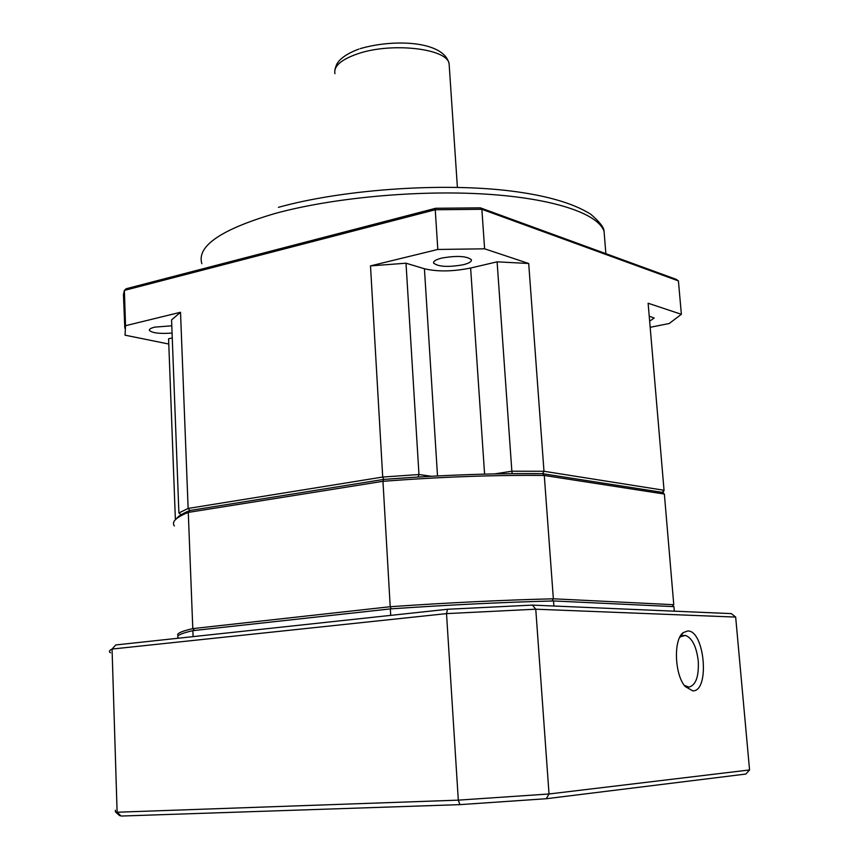 <?xml version="1.0" encoding="UTF-8"?>
<svg xmlns="http://www.w3.org/2000/svg" width="859" height="859" viewBox="0 0 859 859"><rect width="100%" height="100%" fill="white"/><g stroke="black" fill="none" stroke-linecap="round" stroke-linejoin="round"><path stroke-width="1.29" d="M441.751 258.087C435.878 259.59 433.161 261.265 433.623 263.101C438.315 266.805 448.13 267.364 463.065 264.787C469.046 263.294 471.816 261.608 471.387 259.729C466.705 256.014 456.827 255.467 441.751 258.087M171.8 325.797L154.706 327.139C150.819 328.117 149.058 329.212 149.412 330.414C152.311 333.067 159.86 333.947 172.079 333.056M176.353 518.804C178.2 516.162 182.731 513.392 189.936 510.493L188.132 508.442L178.897 512.973L181.12 514.745L189.936 510.493L383.683 479.419C440.613 475.059 493.592 473.148 542.598 473.685L662.278 492.368L664.361 494.054L544.284 475.467L542.598 473.685L543.983 471.269L664.039 490.274L662.278 492.368L542.598 473.685L512.2 473.653L511.857 471.215L494.559 473.91M552.047 600.989L553.357 598.798C503.17 600.044 448.795 602.674 390.211 606.722L382.964 481.308L188.282 512.404L189.936 510.493L383.683 479.419L417.989 477.035L418.967 474.533L382.717 477.046L383.683 479.419L382.964 481.308C440.796 476.885 494.58 474.93 544.284 475.467L553.357 598.798L673.767 604.704L672.2 606.551M663.03 492.98L664.039 490.274L648.126 303.238L681.37 314.297L669.225 323.51L650.177 327.3M528.704 263.488L543.983 471.269L511.857 471.215L497.103 261.834L528.704 263.488L484.605 248.82L481.867 209.295L678.417 280.904L681.37 314.297M431.368 476.273L418.967 474.533L406.006 263.198L424.421 268.749C437.532 271.841 452.929 271.594 470.625 268.029L497.103 261.834M168.783 344.029L125.049 335.171L125.543 325.701L180.519 312.279L188.132 508.442L382.717 477.046L370.497 265.893L406.006 263.198M125.543 325.701L124.372 290.417L435.245 209.757L437.811 249.454L370.497 265.893M180.519 312.279L171.575 319.902L178.897 512.973M175.386 519.706L168.589 338.779L172.262 337.92M678.417 280.904L676.344 279.39L480.374 207.846L481.867 209.295L435.245 209.757L435.674 208.275L126.166 288.742L124.372 290.417L123.438 294.583L124.813 328.235M649.651 321.159L654.193 318.034L649.232 316.198M437.811 249.454L484.605 248.82M435.674 208.275L480.374 207.846M174.366 525.976C171.349 521.907 175.988 517.386 188.282 512.404L192.792 628.616L390.211 606.722L391.124 608.848M664.361 494.054L673.767 604.704M178.2 635.778L177.673 634.994C177.233 633.19 182.28 631.064 192.792 628.616L194.467 630.463M684.279 685.321L688.886 687.114C695.833 685.289 698.958 676.613 698.27 661.065C696.488 646.655 692.247 638.108 685.536 635.402L680.596 636.712L679.49 637.797M687.651 630.978L683.227 632.621C673.316 639.397 674.519 674.787 685.203 686.524L692.805 690.872C710.103 691.474 704.681 630.012 687.651 630.978M674.315 611.178L673.928 606.626L553.518 600.956C503.32 602.223 448.935 604.876 390.34 608.902L192.878 630.646C180.358 633.534 175.58 635.961 178.554 637.915M193.103 636.637L192.878 630.646M390.34 608.902L390.716 615.377M553.894 606.024L553.518 600.956M447.507 609.267L446.519 613.616L458.309 800.148L549.03 793.984L535.769 609.203L735.669 617.073L731.331 613.616L532.408 605.101L447.507 609.267L115.772 644.948L112.057 649.06L446.519 613.616L535.769 609.203L532.408 605.101M110.532 652.808C108.674 651.723 109.179 650.467 112.057 649.06L117.114 812.227L115.385 811.819L115.396 810.198M749.563 769.954L549.03 793.984L546.249 798.73L745.848 774.045L749.563 769.954L735.669 617.073M459.866 804.636L458.309 800.148L117.114 812.227L121.14 816.05L459.866 804.636L546.249 798.73M118.521 814.686L121.14 816.05M604.639 238.48L604.06 231.361C598.272 213.687 553.636 198.311 485.099 194.08C416.647 189.86 331.499 197.892 274.569 213.623C220.752 229.568 196.518 246.265 201.854 263.702M449.3 66.626L449.107 63.695C447.228 48.415 391.07 42.037 357.419 53.902C341.023 59.647 333.528 66.25 334.924 73.691M484.594 474.136L470.625 268.029M437.51 475.95L424.421 268.749M334.956 69.633C336.009 65.628 336.996 63.265 337.92 62.557C338.21 61.708 343.074 54.826 358.922 49.081M433.58 262.306L433.623 263.101M149.391 329.802L149.412 330.414M278.423 207.33C340.325 190.086 435.502 182.817 504.448 190.258C543.36 194.574 572.094 202.541 590.638 214.159C599.657 221.88 604.135 227.614 604.06 231.361L605.874 253.663M360.232 48.641C393.368 38.88 443.706 40.609 449.107 63.695L457.396 187.391M178.361 635.617L177.673 634.994M680.596 636.712L683.227 632.621M685.536 635.402L682.239 635.703M681.187 635.8L680.521 635.853M119.573 815.653L115.385 811.819"/></g></svg>
